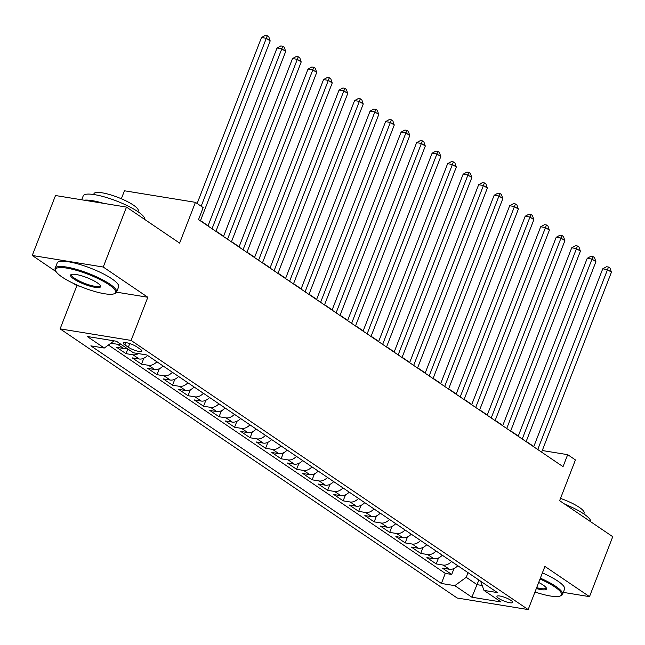 <?xml version="1.0" encoding="UTF-8"?>
<svg xmlns="http://www.w3.org/2000/svg" width="645" height="645" viewBox="0 0 645 645"><rect width="100%" height="100%" fill="white"/><g stroke="black" fill="none" stroke-linecap="round" stroke-linejoin="round"><path stroke-width="0.97" d="M510.961 600.382A8.441 1.862 -158.8 0 0 502.511 596.633A8.441 1.862 -158.8 0 0 496.956 596.327A8.441 1.862 -158.8 0 0 498.682 598.383A8.441 1.862 -158.8 0 0 507.131 602.132A8.441 1.862 -158.8 0 0 512.686 602.43A8.441 1.862 -158.8 0 0 510.961 600.382M60.106 328.869L457.176 598.012L528.166 609.573L131.096 340.423L60.106 328.869L76.844 285.711L79.601 286.154M116.568 292.177L147.834 297.264L103.24 267.038L32.25 255.476L56.107 271.65M73.474 283.421L76.844 285.711M32.25 255.476L55.502 195.532L126.493 207.093L179.616 243.1L195.427 202.337L124.437 190.783L121.341 198.765M563.303 592.376L589.498 596.641L612.75 536.696L559.626 500.681L575.437 459.925L567.681 454.669L542.251 450.524M103.24 267.038L126.493 207.093M126.783 348.276A10.546 7.417 124.1 0 1 123.695 348.485L116.697 347.349L126.001 353.654L127.815 348.977M147.568 355.443A10.546 7.417 -55.9 0 1 139.207 358.999L132.209 357.862L141.513 364.167L143.819 358.209M163.08 365.957A10.546 7.417 -55.9 0 1 154.719 369.512L147.713 368.376L157.025 374.681L159.331 368.722M178.592 376.47A10.546 7.417 -55.9 0 1 170.232 380.026L163.225 378.889L172.537 385.194L174.843 379.244M194.097 386.984A10.546 7.417 -55.9 0 1 185.744 390.539L178.738 389.403L188.042 395.708L190.356 389.757M209.609 397.497A10.546 7.417 -55.9 0 1 201.248 401.053L194.25 399.916L203.554 406.221L205.868 400.271M225.121 408.011A10.546 7.417 -55.9 0 1 216.76 411.566L209.762 410.43L219.066 416.735L221.372 410.784M240.633 418.524A10.546 7.417 -55.9 0 1 232.273 422.08L225.266 420.943L234.578 427.248L236.884 421.298M256.146 429.038A10.546 7.417 -55.9 0 1 247.785 432.593L240.779 431.457L250.083 437.762L252.397 431.811M271.65 439.551A10.546 7.417 -55.9 0 1 263.297 443.107L256.291 441.97L265.595 448.275L267.909 442.325M287.162 450.065A10.546 7.417 -55.9 0 1 278.801 453.62L271.803 452.484L281.107 458.788L283.413 452.838M302.674 460.578A10.546 7.417 -55.9 0 1 294.314 464.134L287.315 462.997L296.619 469.302L298.925 463.352M318.187 471.092A10.546 7.417 -55.9 0 1 309.826 474.647L302.819 473.511L312.132 479.816L314.438 473.865M333.691 481.605A10.546 7.417 -55.9 0 1 325.338 485.161L318.332 484.024L327.636 490.329L329.95 484.379M349.203 492.119A10.546 7.417 -55.9 0 1 340.85 495.674L333.844 494.538L343.148 500.843L345.462 494.892M364.715 502.632A10.546 7.417 -55.9 0 1 356.354 506.188L349.356 505.051L358.66 511.356L360.966 505.406M380.228 513.146A10.546 7.417 -55.9 0 1 371.867 516.701L364.86 515.565L374.173 521.87L376.478 515.919M395.74 523.659A10.546 7.417 -55.9 0 1 387.379 527.215L380.373 526.078L389.685 532.383L391.991 526.433M411.244 534.173A10.546 7.417 -55.9 0 1 402.891 537.728L395.885 536.592L405.189 542.897L407.503 536.946M426.756 544.686A10.546 7.417 -55.9 0 1 418.395 548.242L411.397 547.105L420.701 553.41L423.015 547.46M442.268 555.2A10.546 7.417 -55.9 0 1 433.908 558.755L426.909 557.619L436.214 563.924L438.519 557.973M195.427 202.337L203.183 207.593L198.531 219.582L563.029 466.657L567.681 454.669M124.912 344.93L128.323 347.244A8.175 1.806 -158.8 0 0 136.514 350.872A8.175 1.806 -158.8 0 0 141.892 351.17A8.175 1.806 -158.8 0 0 140.223 349.179L136.813 346.865A8.175 1.806 -158.8 0 0 128.621 343.237A8.175 1.806 -158.8 0 0 123.243 342.938A8.175 1.806 -158.8 0 0 124.912 344.93L125.815 342.6M480.63 581.21L483.984 590.401L497.416 592.586L146.875 354.976L133.451 352.791L116.382 341.221L87.22 336.48L104.28 348.042L90.848 345.857L441.39 583.467L454.822 585.652L466.214 577.307L477.074 584.668L482.202 585.499M483.984 590.401L501.044 601.962L471.882 597.214L454.822 585.652M120.575 344.067A10.546 7.417 124.1 0 1 117.495 344.277L110.892 343.204M108.4 345.027L445.292 573.389L451.726 574.437L454.032 568.487M457.781 565.713A10.546 7.417 -55.9 0 1 449.42 569.269L442.414 568.132L451.726 574.437M451.573 561.513A10.546 7.417 124.1 0 1 443.22 565.068L436.214 563.924M436.06 550.999A10.546 7.417 124.1 0 1 427.708 554.555L420.701 553.41M420.556 540.486A10.546 7.417 124.1 0 1 412.195 544.041L405.189 542.897M405.044 529.972A10.546 7.417 124.1 0 1 396.683 533.528L389.685 532.383M389.532 519.459A10.546 7.417 124.1 0 1 381.171 523.014L374.173 521.87M374.019 508.945A10.546 7.417 124.1 0 1 365.667 512.501L358.66 511.356M358.515 498.432A10.546 7.417 124.1 0 1 350.154 501.987L343.148 500.843M343.003 487.918A10.546 7.417 124.1 0 1 334.642 491.474L327.636 490.329M327.491 477.405A10.546 7.417 124.1 0 1 319.13 480.96L312.132 479.816M311.978 466.891A10.546 7.417 124.1 0 1 303.618 470.439L296.619 469.302M296.466 456.378A10.546 7.417 124.1 0 1 288.113 459.925L281.107 458.788M280.962 445.864A10.546 7.417 124.1 0 1 272.601 449.412L265.595 448.275M265.45 435.351A10.546 7.417 124.1 0 1 257.089 438.898L250.083 437.762M249.938 424.837A10.546 7.417 124.1 0 1 241.577 428.385L234.578 427.248M234.425 414.324A10.546 7.417 124.1 0 1 226.072 417.871L219.066 416.735M218.913 403.81A10.546 7.417 124.1 0 1 210.56 407.358L203.554 406.221M203.409 393.297A10.546 7.417 124.1 0 1 195.048 396.844L188.042 395.708M187.897 382.775A10.546 7.417 124.1 0 1 179.536 386.331L172.537 385.194M172.384 372.262A10.546 7.417 124.1 0 1 164.024 375.817L157.025 374.681M156.872 361.748A10.546 7.417 124.1 0 1 148.519 365.304L141.513 364.167M138.401 353.597A10.546 7.417 124.1 0 1 133.007 354.79L126.001 353.654M147.834 297.264L131.096 340.423M589.498 596.641L544.904 566.415L528.166 609.573M533.81 446.525L526.215 441.382M518.298 436.012L510.703 430.868M502.786 425.498L495.191 420.355M487.273 414.985L479.678 409.841M471.769 404.471L464.174 399.328M456.257 393.958L448.662 388.814M440.745 383.444L433.15 378.301M425.232 372.931L417.637 367.787M409.728 362.417L402.133 357.274M394.216 351.904L386.621 346.76M378.704 341.39L371.109 336.247M363.191 330.877L355.597 325.733M347.679 320.363L340.084 315.22M332.175 309.85L324.58 304.706M316.663 299.336L309.068 294.193M301.15 288.823L293.556 283.679M285.638 278.309L278.043 273.166M270.126 267.796L262.531 262.652M254.622 257.282L247.027 252.139M239.11 246.769L231.515 241.625M223.597 236.255L216.002 231.112M208.085 225.742L200.49 220.598M478.88 580.016L471.882 597.214M468.02 572.655L466.214 577.307M114.101 340.85L104.28 348.042M445.292 573.389L441.39 583.467M201.167 206.231L266.304 38.305L270.182 40.933L200.393 220.848M197.128 203.489L261.507 37.523L266.304 38.305L267.232 35.741L268.788 36.789L270.182 40.933M261.507 37.523L265.313 35.427L267.232 35.741M108.997 284.735A32.169 7.095 -158.8 0 0 73.554 269.562A32.169 7.095 -158.8 0 0 55.793 271.085A32.169 7.095 -158.8 0 0 62.178 277.108A32.169 7.095 -158.8 0 0 91.074 290.379A32.169 7.095 -158.8 0 0 114.221 293.749A32.169 7.095 -158.8 0 0 108.997 284.735M55.793 271.085L55.341 270.126A32.96 7.264 21.2 0 1 55.139 268.28A32.96 7.264 21.2 0 1 76.828 269.465A32.96 7.264 21.2 0 1 109.852 284.106A32.96 7.264 21.2 0 1 116.592 292.12A32.96 7.264 21.2 0 1 115.205 293.346L114.221 293.749M97.29 282.824A16.085 3.548 21.2 0 1 100.483 285.84A16.085 3.548 21.2 0 1 91.598 286.598A16.085 3.548 21.2 0 1 73.885 279.019A16.085 3.548 21.2 0 1 71.264 274.504A16.085 3.548 21.2 0 1 82.842 276.189A16.085 3.548 21.2 0 1 97.29 282.824M71.845 274.343A15.295 3.37 -158.8 0 0 71.603 274.673A15.295 3.37 -158.8 0 0 74.739 278.39A15.295 3.37 -158.8 0 0 90.058 285.179A15.295 3.37 -158.8 0 0 100.12 285.735A15.295 3.37 -158.8 0 0 100.168 285.324M81.697 199.797L83.221 195.87A32.96 7.264 21.2 0 1 104.917 197.056A32.96 7.264 21.2 0 1 137.933 211.689A32.96 7.264 21.2 0 1 144.754 219.469M84.116 200.192A32.96 7.264 21.2 0 1 103.756 203.393M93.654 194.508L93.968 193.694A23.728 5.233 21.2 0 1 109.585 194.548A23.728 5.233 21.2 0 1 133.362 205.086A23.728 5.233 21.2 0 1 138.215 210.859L137.901 211.665M55.139 268.28L57.179 263.007A32.96 7.264 21.2 0 1 78.875 264.192A32.96 7.264 21.2 0 1 111.891 278.834A32.96 7.264 21.2 0 1 118.64 286.848L116.592 292.12M534.987 591.989A32.169 7.095 -158.8 0 0 560.15 596.012A32.169 7.095 -158.8 0 0 554.926 586.998A32.169 7.095 -158.8 0 0 540.01 579.033M540.357 578.146A32.96 7.264 21.2 0 1 555.78 586.37A32.96 7.264 21.2 0 1 562.521 594.384A32.96 7.264 21.2 0 1 561.134 595.609L560.15 596.012M538.672 582.475A16.085 3.548 21.2 0 1 543.219 585.096A16.085 3.548 21.2 0 1 546.412 588.103A16.085 3.548 21.2 0 1 536.326 588.538M536.672 587.643A15.295 3.37 -158.8 0 0 546.049 587.998A15.295 3.37 -158.8 0 0 546.097 587.587M564.794 504.188A32.96 7.264 21.2 0 1 583.862 513.96A32.96 7.264 21.2 0 1 590.683 521.732M560.513 498.408A23.728 5.233 21.2 0 1 579.291 507.349A23.728 5.233 21.2 0 1 584.144 513.122L583.83 513.936M542.405 572.873A32.96 7.264 21.2 0 1 557.82 581.097A32.96 7.264 21.2 0 1 564.568 589.111L562.521 594.384M212.028 228.733L281.809 48.818L285.687 51.447L215.906 231.361M207.988 225.992L277.019 48.036L281.809 48.818L282.744 46.255L284.3 47.303L285.687 51.447M277.019 48.036L280.825 45.94L282.744 46.255M227.54 239.247L297.321 59.332L301.199 61.96L231.418 241.875M223.501 236.505L292.524 58.55L297.321 59.332L298.256 56.768L299.804 57.816L301.199 61.96M292.524 58.55L296.337 56.454L298.256 56.768M243.052 249.76L312.833 69.845L316.711 72.474L246.93 252.389M239.013 247.019L308.036 69.063L312.833 69.845L313.768 67.282L315.316 68.33L316.711 72.474M308.036 69.063L311.849 66.967L313.768 67.282M258.556 260.274L328.345 80.359L332.223 82.987L262.434 262.902M254.525 257.532L323.548 79.577L328.345 80.359L329.281 77.795L330.829 78.843L332.223 82.987M323.548 79.577L327.362 77.481L329.281 77.795M274.069 270.787L343.858 90.872L347.736 93.501L277.947 273.416M270.029 268.046L339.06 90.09L343.858 90.872L344.785 88.309L346.341 89.357L347.736 93.501M339.06 90.09L342.866 87.994L344.785 88.309M289.581 281.301L359.362 101.386L363.24 104.014L293.459 283.929M285.542 278.559L354.565 100.604L359.362 101.386L360.297 98.822L361.853 99.87L363.24 104.014M354.565 100.604L358.378 98.508L360.297 98.822M305.093 291.814L374.874 111.899L378.752 114.528L308.971 294.442M301.054 289.073L370.077 111.117L374.874 111.899L375.809 109.336L377.357 110.384L378.752 114.528M370.077 111.117L373.89 109.021L375.809 109.336M320.605 302.328L390.386 122.413L394.264 125.041L324.483 304.956M316.566 299.586L385.589 121.631L390.386 122.413L391.322 119.849L392.87 120.897L394.264 125.041M385.589 121.631L389.403 119.535L391.322 119.849M336.11 312.841L405.899 132.926L409.777 135.555L339.988 315.469M332.078 310.1L401.101 132.144L405.899 132.926L406.834 130.363L408.382 131.411L409.777 135.555M401.101 132.144L404.915 130.048L406.834 130.363M351.622 323.355L421.411 143.44L425.289 146.068L355.5 325.983M347.582 320.613L416.614 142.658L421.411 143.44L422.338 140.876L423.894 141.924L425.289 146.068M416.614 142.658L420.419 140.562L422.338 140.876M367.134 333.868L436.915 153.953L440.793 156.582L371.012 336.497M363.095 331.127L432.118 153.171L436.915 153.953L437.85 151.39L439.406 152.438L440.793 156.582M432.118 153.171L435.931 151.075L437.85 151.39M382.646 344.382L452.427 164.467L456.305 167.095L386.524 347.01M378.607 341.648L447.63 163.685L452.427 164.467L453.362 161.903L454.91 162.951L456.305 167.095M447.63 163.685L451.444 161.589L453.362 161.903M398.159 354.895L467.939 174.98L471.818 177.609L402.029 357.524M394.119 352.162L463.142 174.198L467.939 174.98L468.875 172.417L470.423 173.465L471.818 177.609M463.142 174.198L466.956 172.102L468.875 172.417M413.663 365.409L483.452 185.494L487.33 188.122L417.541 368.037M409.623 362.675L478.654 184.712L483.452 185.494L484.387 182.93L485.935 183.978L487.33 188.122M478.654 184.712L482.468 182.616L484.387 182.93M429.175 375.922L498.964 196.007L502.834 198.636L433.053 378.55M425.136 373.189L494.167 195.225L498.964 196.007L499.891 193.444L501.447 194.492L502.834 198.636M494.167 195.225L497.972 193.129L499.891 193.444M444.687 386.436L514.468 206.521L518.346 209.149L448.565 389.064M440.648 383.702L509.671 205.739L514.468 206.521L515.403 203.957L516.951 205.005L518.346 209.149M509.671 205.739L513.485 203.643L515.403 203.957M460.199 396.949L529.98 217.034L533.858 219.663L464.078 399.578M456.16 394.216L525.183 216.252L529.98 217.034L530.916 214.471L532.464 215.527L533.858 219.663M525.183 216.252L528.997 214.156L530.916 214.471M475.704 407.463L545.493 227.548L549.371 230.176L479.582 410.091M471.672 404.729L540.695 226.766L545.493 227.548L546.428 224.984L547.976 226.04L549.371 230.176M540.695 226.766L544.509 224.67L546.428 224.984M491.216 417.976L561.005 238.061L564.883 240.69L495.094 420.604M487.177 415.243L556.208 237.279L561.005 238.061L561.932 235.498L563.488 236.554L564.883 240.69M556.208 237.279L560.013 235.183L561.932 235.498M506.728 428.49L576.509 248.575L580.387 251.203L510.606 431.118M502.689 425.756L571.72 247.793L576.509 248.575L577.444 246.011L579 247.067L580.387 251.203M571.72 247.793L575.525 245.697L577.444 246.011M522.24 439.003L592.021 259.088L595.899 261.717L526.118 441.632M518.201 436.27L587.224 258.306L592.021 259.088L592.957 256.525L594.505 257.581L595.899 261.717M587.224 258.306L591.038 256.21L592.957 256.525M537.753 449.517L607.534 269.602L611.412 272.23L541.631 452.145M533.713 446.783L602.736 268.82L607.534 269.602L608.469 267.038L610.017 268.094L611.412 272.23M602.736 268.82L606.55 266.724L608.469 267.038M123.695 348.485L117.495 344.277M449.42 569.269L443.22 565.068M433.908 558.755L427.708 554.555M418.395 548.242L412.195 544.041M402.891 537.728L396.683 533.528M387.379 527.215L381.171 523.014M371.867 516.701L365.667 512.501M356.354 506.188L350.154 501.987M340.85 495.674L334.642 491.474M325.338 485.161L319.13 480.96M309.826 474.647L303.618 470.439M294.314 464.134L288.113 459.925M278.801 453.62L272.601 449.412M263.297 443.107L257.089 438.898M247.785 432.593L241.577 428.385M232.273 422.08L226.072 417.871M216.76 411.566L210.56 407.358M201.248 401.053L195.048 396.844M185.744 390.539L179.536 386.331M170.232 380.026L164.024 375.817M154.719 369.512L148.519 365.304M139.207 358.999L133.007 354.79M129.742 343.583L128.323 347.244"/></g></svg>
